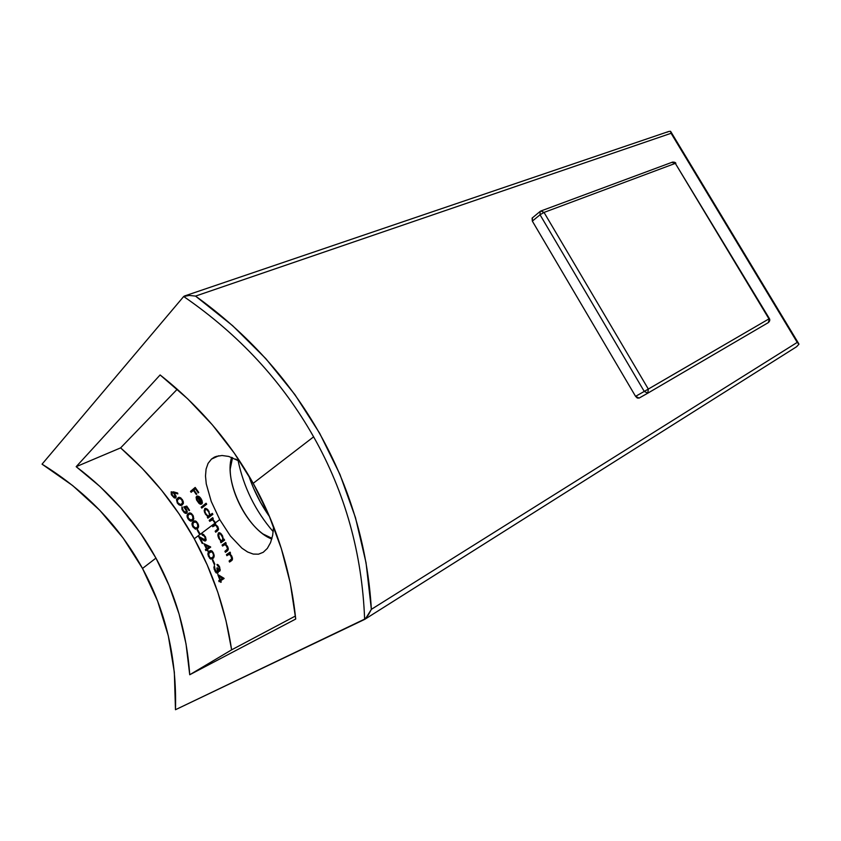 <?xml version="1.0" encoding="UTF-8"?>
<svg xmlns="http://www.w3.org/2000/svg" width="841" height="841" viewBox="0 0 841 841"><rect width="100%" height="100%" fill="white"/><g stroke="black" fill="none" stroke-linecap="round" stroke-linejoin="round"><path stroke-width="1.26" d="M532.437 217.766L532.342 221.109L540.048 214.781L540.143 211.427L532.101 218.103L532.342 221.109L540.048 214.781L644.259 391.422L635.575 396.353L532.342 221.109L635.575 396.353L637.299 398.024L639.107 398.077L647.791 393.168L644.259 391.422L635.575 396.353L639.107 398.077L647.791 393.168L648.327 389.078L768.968 318.886L675.312 163.375L544.032 212.426L648.327 389.078L647.822 393.146L768.327 322.608L769.41 318.623L768.327 322.608C769.788 321.251 770.146 319.927 769.41 318.623L675.312 163.375L768.968 318.886L644.259 391.422L647.822 393.146M671.885 162.439L675.87 163.301C675.554 162.45 674.44 162.05 672.537 162.103M540.143 211.427L540.879 210.996L544.032 212.426L675.312 163.375L672.316 162.187L540.879 210.996L540.143 211.427L540.048 214.781L544.032 212.426L540.879 210.996L540.143 211.427M647.854 393.136L768.306 322.618M648.327 389.078L544.032 212.426L540.048 214.781L644.259 391.422L648.327 389.078M215.454 522.692L212.647 519.097L213.267 518.624L212.71 517.646L209.178 520.358L210.439 519.727L210.86 520.453L210.439 519.727L212.847 517.888L209.178 520.358L209.724 521.325L212.584 519.791L214.844 522.892M273.22 531.691C255.307 510.897 243.575 487.097 238.035 460.3C243.575 487.097 255.307 510.897 273.22 531.691M248.684 475.48C253.635 490.261 260.594 504.001 269.541 516.679L260.594 502.487L253.467 488.032L248.684 475.48M271.79 539.007L263.002 533.972C245.362 521.283 230.129 491.144 230.192 469.068L231.622 457.336C223.622 481.672 247.496 530.198 271.79 539.007M258.481 554.187L263.254 552.285L258.481 554.187L253.246 554.072L247.653 552.011L241.914 548.174L230.381 535.99L219.743 519.612L211.238 501.436L206.255 483.88L205.498 475.995L206.077 469.11L208.063 463.391L211.459 459.102L218.734 455.78L211.459 459.102L214.213 457.252L211.459 459.102M142.507 568.453C118.98 525.709 85.488 490.955 42.05 464.169L183.685 296.505C238.781 334.424 282.092 381.194 313.619 436.847L253.194 483.323C229.835 441.63 198.812 405.509 160.116 374.949L76.174 466.681C109.719 491.964 136.305 522.44 155.953 558.109L142.507 568.453L155.953 558.109C175.506 593.851 186.765 632.726 189.73 674.745L295.717 619.05C290.66 570.314 276.479 525.068 253.194 483.323L313.619 436.847C345.115 492.574 362.124 553.431 364.637 619.407L175.475 709.72C176.873 658.408 165.887 611.323 142.507 568.453L157.645 601.189L168.326 635.901L174.339 672.211L175.475 709.72L365.572 618.661L371.365 609.347L366.045 562.776L355.491 517.688L339.953 474.429L319.675 433.304L294.897 394.608L265.809 358.634L232.621 325.688L195.532 296.095L671.086 133.288L797.236 342.392L371.365 609.347C363.953 483.386 299.186 370.513 195.532 296.095L189.309 295.433L183.685 296.505L42.05 464.169L72.662 485.572L99.774 510.298L123.143 538.04L142.507 568.453M194.271 538.766C175.317 504.516 150.77 474.219 120.61 447.885L177.262 389.236L120.61 447.885L142.15 468.311L161.661 490.345L179.059 513.862L194.271 538.766L214.854 523.281L194.271 538.766L207.212 564.931L217.808 592.243L225.977 620.584L231.632 649.841C225.619 610.082 213.172 573.057 194.271 538.766M206.255 483.88L211.238 501.436L219.743 519.612L215.485 522.808L219.743 519.612L230.381 535.99L241.914 548.174M222.045 455.507L216.19 456.421L222.045 455.507L228.763 456.442L222.045 455.507M235.638 459.049L239.895 461.404L228.763 456.442M197.688 529.809L197.214 530.177L199.506 534.245L199.979 533.888L197.688 529.809L197.214 530.177L197.74 529.904L197.214 530.177L199.506 534.245L199.979 533.888L197.688 529.809M193.64 519.317L193.346 516.048L191.506 513.578L189.078 513.052L187.396 514.461L187.249 517.31L189.32 520.442L191.243 521.199L193.367 519.833M177.293 502.971L178.944 504.821L181.467 505.388L183.306 503.559L183.233 501.268L180.857 497.946L178.345 497.494L176.452 499.554L177.293 502.971M204.91 508.469L204.153 510.781L205.372 514.061L207.937 516.721L209.209 516.101L207.328 517.194L208.6 516.563L209.02 517.289L208.6 516.563L207.328 517.194L207.895 518.151L212.868 514.335L212.289 513.367L210.176 514.997L207.948 509.804L205.603 508.342L204.71 508.595L204.552 512.4L207.937 516.721L207.328 517.194L207.895 518.151L212.868 514.335L212.289 513.367L210.176 514.997L207.948 509.804L206.749 508.794L205.614 509.394M199.695 503.013L197.141 499.932L197.183 497.273L201.693 504.085L202.208 503.37M200.284 504.169L200.021 503.17M202.334 502.876L201.998 500.5L200.421 497.819L198.718 496.358L196.973 496.074L196.132 497.105L196.542 499.943L199.874 503.99M195.196 487.433L190.497 491.375L191.149 492.29L193.43 490.377L196.3 494.466L196.783 494.066L193.914 489.977L195.364 488.758L198.245 492.868L198.739 492.458L195.196 487.433L190.497 491.375L195.406 487.727L190.497 491.375L191.149 492.29L193.43 490.377L196.3 494.466L196.783 494.066L193.914 489.977L195.364 488.758L198.245 492.868L198.739 492.458L195.196 487.433M206.077 503.233L201.167 507.144L201.766 508.09L206.686 504.19L206.077 503.233L201.167 507.144L206.245 503.496L201.167 507.144L201.766 508.09L206.686 504.19L206.077 503.233M171.186 491.796L171.333 494.708L175.065 498.093L176.074 496.211L174.076 492.815L175.159 492.311L174.076 492.815L177.85 493.888L177.588 492.994L171.175 491.806L171.333 494.708L174.119 497.788L175.454 498.04L176.116 497.21L174.076 492.815L177.85 493.888L177.588 492.994L173.309 491.796M187.175 512.505L186.839 510.109L185.199 507.628L186.765 507.197L189.088 510.676L189.551 510.298L186.755 506.103L183.78 506.923L186.281 510.424L185.903 512.369M186.082 513.409L186.996 512.884M184.452 512.768L185.535 513.346M185.588 512.411L183.296 510.582L181.961 506.787L182.119 509.709L183.979 512.358M192.673 526.477L195.459 529.168L198.171 527.885L198.55 525.068L196.479 521.578L194.082 521L192.389 522.387L192 524.458L192.673 526.477M295.401 616.033L231.632 649.841L189.73 674.745L295.717 619.05L290.303 583.244L281.315 548.553L268.899 515.176L253.194 483.323L234.324 453.183L212.437 424.947L187.659 398.802L160.116 374.949L76.174 466.681L120.61 447.885L76.174 466.681L99.974 486.508L121.304 508.479L140.005 532.416L155.953 558.109L169.02 585.389L179.091 614.067L186.029 643.922L189.73 674.745L231.632 649.841L295.401 616.033M273.577 526.624L272.673 535.275L273.577 526.624M270.529 542.666L272.673 535.275L270.529 542.666L267.322 548.406L270.529 542.666M263.254 552.285L267.322 548.406L263.254 552.285M218.544 528.863L217.619 526.34L215.422 524.5L215.485 522.808L212.647 519.097L213.267 518.624L212.71 517.646L209.178 520.358L209.724 521.325L212.584 519.791L214.35 521.473L214.854 523.281L212.216 525.762L212.752 526.739L215.538 525.205L217.346 526.95L217.766 529.084L215.17 531.218L215.685 532.206L218.502 529.578M214.697 523.743L212.216 525.762L212.752 526.739L214.602 525.394L216.158 525.499L217.819 528.884L215.17 531.218L215.685 532.206L217.619 530.776L218.523 529.441L217.882 526.792L215.422 524.5L215.485 522.808M217.356 564.448L219.291 567.738L219.406 570.061L217.325 567.749L216.831 568.085L217.577 571.617L216.631 572.269L214.539 568.117M215.264 570.524L214.392 565.636L214.14 569.147L216.084 572.826L217.693 573.278L218.187 570.503L219.385 571.291L220.111 570.545L219.627 566.981L217.63 564.521M208.368 556.174L210.839 559.107L213.561 557.972L214.161 555.113L212.447 551.412L210.176 550.676L208.431 551.99L208.368 556.174M202.597 534.035L201.851 534.224L202.376 535.181L203.543 535.318L205.025 537.315L205.088 539.911L198.413 536.222L202.292 543.496L202.765 543.149L200.126 538.156L204.699 540.973L206.045 540.216L205.635 537.21L203.511 534.392M227.701 546.608L225.514 543.959L226.176 543.496L225.693 542.477L222.077 545.042L222.55 546.051L224.904 544.6L226.071 545.157L227.606 548.921L224.936 551.286L225.399 552.306L227.249 551.023L228.268 549.562L228.163 547.933L225.514 543.959L226.176 543.496L225.693 542.477L222.077 545.042L225.777 542.655L222.077 545.042L222.55 546.051L224.904 544.6L227.165 546.745L227.427 549.394L224.936 551.286L225.399 552.306L227.806 550.54M224.589 540.153L224.105 539.144L223.433 539.628L221.582 534.256L219.396 532.658L218.334 533.015L218.113 536.716L221.109 541.289L220.489 541.73L220.973 542.739L224.589 540.153L224.105 539.144L223.433 539.628L222.529 535.78L220.479 533.173L218.513 532.868L217.819 535.055L218.786 538.45L221.109 541.289L220.489 541.73L220.973 542.739L224.589 540.153M231.958 556.353L229.866 553.63L230.529 553.178L230.077 552.138L226.429 554.65L226.87 555.68L229.236 554.272L230.392 554.86L231.811 558.687L229.109 561.01L229.54 562.051L231.412 560.8L232.284 559.875L232.389 557.699L229.866 553.63L230.529 553.178L230.077 552.138L226.429 554.65L230.15 552.295L226.429 554.65L226.87 555.68L229.236 554.272L231.433 556.479L231.622 559.16L229.109 561.01L229.54 562.051L232.021 560.274M210.607 546.913L203.869 543.675L206.455 548.826L205.372 549.604L205.856 550.592L206.939 549.814L207.559 551.076L208.042 550.729L207.422 549.467L210.702 547.113L203.869 543.675L206.455 548.826L205.372 549.604L205.856 550.592L206.939 549.814L207.559 551.076L208.042 550.729L207.422 549.467L210.607 546.913M212.931 559.906L212.447 560.243L214.329 564.563L214.823 564.227L212.931 559.906L212.447 560.243L212.962 559.969L212.447 560.243L214.329 564.563L214.823 564.227L212.931 559.906M224.021 578.303L217.777 574.519L219.858 579.985L218.744 580.711L219.133 581.751L220.247 581.036L220.731 582.371L221.225 582.056L220.741 580.711L224.105 578.513L217.777 574.519L219.858 579.985L218.744 580.711L219.133 581.751L220.247 581.036L220.731 582.371L221.225 582.056L220.741 580.711L224.021 578.303M364.994 619.186L796.595 346.734L798.95 344.2L797.236 342.392L371.365 609.347L368.432 614.792L364.637 619.407C362.124 553.431 345.115 492.574 313.619 436.847C282.092 381.194 238.781 334.424 183.685 296.505L184.431 296.021M184.694 295.916L189.309 295.433L195.532 296.095L671.086 133.288L670.508 131.291L668.732 131.48L184.967 295.843M670.477 131.291L798.929 344.242M666.955 132.226L668.732 131.48M195.953 488.484L195.364 488.758L195.953 488.484M194.008 490.103L193.43 490.377L194.008 490.103M192.232 491.386L191.79 490.766L192.232 491.386M196.857 496.127L196.1 497.262L196.542 499.943L199.023 503.402L200.684 504.274L197.635 500.858M197.341 497.189L197.404 496.568M199.759 497.115L199.096 496.589M196.994 497.473L197.677 497.031L197.183 497.273L201.693 504.085L202.366 502.277L201.031 498.639M201.514 502.802L197.667 497.02L198.875 496.442L197.667 497.02L199.653 497.02L198.991 497.346L201.125 498.797L201.514 502.802L202.366 502.382L201.514 502.802L197.667 497.02L200.631 499.039L201.514 502.802M197.341 497.094L197.624 495.99M202.881 507.207L202.45 506.524L202.881 507.207M205.183 509.657L206.854 509.699L209.094 511.36L208.6 511.601L209.535 514.145L209.209 516.101L207.548 515.691L205.624 513.43M205.656 508.353L205.393 509.352M211.448 514.366L210.176 514.997L211.448 514.366M206.77 508.805L205.477 509.436L206.854 509.699L208.946 512.232L209.493 515.197L208.778 516.006L207.023 515.27L205.582 513.346L204.889 511.254L205.446 509.457M216.841 531.354L216.431 530.576L215.17 531.218L218.366 529.147L216.431 530.576L216.841 531.354M215.853 524.763L214.791 525.299M215.285 523.764L213.488 525.12L213.898 525.877L213.488 525.12L212.216 525.762L215.59 523.523M212.973 519.244L211.638 519.906M222.182 540.511L222.15 541.898L221.751 541.078L220.489 541.73L222.371 540.637L221.109 541.289L222.371 540.637L220.794 540.216L219.249 538.166L218.502 535.57L219.133 533.793L220.521 534.098L222.098 536.116L222.844 538.745L222.287 540.448L223.895 539.386L222.161 540.511L223.548 539.796M219.081 533.814L219.385 532.658L219.091 533.814M224.158 539.249L223.433 539.628L224.158 539.249M219.48 538.597L218.597 534.519L219.375 533.709L220.521 534.098L222.623 537.452L222.728 539.806L221.971 540.595M219.259 533.741L220.426 533.131M228.268 549.562L228.205 548.122M226.586 551.486L226.208 550.624L224.936 551.286L228.3 549.141L226.208 550.624L226.586 551.486M228.3 548.942L227.427 549.394L228.3 548.942M225.798 544.127L224.904 544.6L225.798 544.127M225.735 544.085L224.421 544.768M223.727 545.22L223.338 544.379L223.727 545.22M232.4 559.58L232.421 557.877M230.749 561.241L230.381 560.337L229.109 561.01L232.494 558.887L230.381 560.337L230.749 561.241M232.505 558.697L231.622 559.16L232.505 558.697M230.119 553.798L229.236 554.272L230.119 553.798M230.045 553.756L228.784 554.419M228.069 554.86L227.69 553.988L228.069 554.86M176.053 497.441L175.107 496.999L176.126 496.505L174.602 497.115L172.384 495.296M171.711 493.919L172.048 492.584L173.645 493.278L175.201 495.727L174.865 497.105L172.91 495.98L171.617 493.183L172.31 492.553L174.854 493.751L174.297 494.003L175.086 496.989M176.105 496.516L174.97 497.063M173.341 491.974L174.749 492.5L173.425 491.953M178.439 497.756L176.621 499.112M176.526 499.323L177.556 503.349L178.103 503.086L177.556 503.349L180.342 505.473L182.35 504.852L183.443 502.918L182.276 499.407M180.899 497.967L179.448 497.336M178.229 497.557L178.912 497.336L177.735 498.955M177.178 500.742L178.776 498.513L180.72 498.713L182.381 499.565L181.835 499.817L182.623 502.487L181.719 503.948L183.243 503.107M180.121 497.872L178.944 498.429M182.339 503.738L180.321 504.505L177.85 502.729M181.572 499.491L182.623 502.487L181.414 504.169L179.722 504.411L177.798 502.645L177.209 500.342L179.259 498.335L181.572 499.491M182.508 507.869L181.961 506.787L181.95 509.299L184.936 513.094L186.744 513.168L187.217 511.433L185.199 507.628L187.228 506.808L185.199 507.628L187.322 506.934L186.765 507.197L189.088 510.676L189.551 510.298L186.755 506.103L183.78 506.923L186.418 510.908L186.155 512.232L184.841 512.148L183.054 510.203M186.576 512.653L185.977 512.348M187.091 511.78L186.008 512.327M187.249 511.706L186.155 512.232L187.249 511.706M186.061 508.7L185.525 508.963L186.061 508.7M185.945 507.27L185.251 506.513M188.289 514.997L189.477 512.968L187.049 515.417L187.175 517.036L188.016 518.918L188.552 518.655L188.016 518.918L190.655 521.157L192.642 520.59L193.808 518.676L192.831 515.102M191.517 513.578L190.161 512.915M188.636 513.273L189.54 512.915L188.847 513.588M192.673 520.558L191.927 520.537M193.041 519.244L190.676 520.169L188.51 518.582L187.827 515.88L188.804 514.503L190.308 513.904L192.915 515.239L192.379 515.501L193.02 518.224L192.063 519.654L193.819 518.55M190.718 513.462L189.519 514.051M193.073 517.53L192.642 519.065L191.065 520.137L188.331 518.277M188.384 514.44L188.615 513.914M187.879 517.11L188.226 515.07L189.929 513.914L191.885 514.86L192.915 516.689M193.241 522.965L194.471 520.905L192.011 523.354L192.105 524.984L192.894 526.876L193.43 526.613L192.894 526.876L195.459 529.168L197.435 528.642L198.634 526.739L197.751 523.123M196.479 521.578L195.154 520.894M193.966 521.052L193.209 521.525L194.492 520.884L193.829 521.515M197.509 528.579L196.72 528.547M197.835 527.275L195.501 528.19L193.388 526.55L192.778 523.827L193.777 522.45L195.27 521.883L197.824 523.26L197.288 523.523L197.866 526.266L196.889 527.696L198.434 526.823M196.09 521.283L194.439 522.04M197.94 525.572L197.467 527.118L195.89 528.159L193.22 526.235M193.356 522.366L193.619 521.819M192.799 525.057L193.188 523.018L194.902 521.893L196.826 522.871L197.803 524.731M203.69 534.519L202.376 535.181L205.33 536.59L204.857 540.017M206.087 540.09L205.309 536.558L201.851 534.224L202.376 535.181L203.627 534.55M204.027 539.838L198.413 536.222L202.292 543.496L202.765 543.149L200.126 538.156L200.831 537.798L200.126 538.156L202.807 539.911L203.522 539.544L202.807 539.911L204.331 540.826L205.509 540.931L206.013 540.332L205.078 539.922L206.15 539.365L205.088 539.911L205.582 540.185M206.14 539.375L204.994 539.964M207.464 549.541L206.939 549.814L207.464 549.541M207.023 549.772L206.623 548.963L205.372 549.604L207.664 548.111L206.623 548.963L207.023 549.772M206.939 548.479L205.32 545.231L206.203 544.779L205.32 545.231L208.999 547.007L209.872 546.555L206.939 548.479L208.19 547.838L206.939 548.479L205.32 545.231L208.999 547.007L206.939 548.479M208.19 547.838L209.935 546.587L208.19 547.838M213.551 553.084L211.228 550.634L209.293 551.149L207.99 552.947L207.937 554.608L209.64 558.266L210.839 559.107L212.794 558.687M209.167 552.663L210.397 550.613L209.314 552.053M214.077 556.942L214.161 555.081M212.09 558.456L211.396 558.088L212.09 558.456M209.188 556.574L208.694 553.473L211.259 551.654L213.593 553.189L213.404 556.29L212.342 557.688L213.908 556.784M211.995 551.013L210.271 551.833M212.983 557.352L210.734 558.056M211.291 558.098L209.84 557.478L208.61 554.734L209.157 552.674L210.46 551.749L212.205 552.201L213.309 554.082L213.404 556.29L212.027 557.877M219.638 567.013L218.345 564.984L216.978 564.437L217.399 565.457L218.324 564.963L217.399 565.457L219.133 567.339L219.648 567.055L219.217 570.187M219.722 571.176L218.187 570.503L218.881 570.135L218.187 570.503M219.585 569.998L220.132 570.471L220.216 569.494M218.05 572.858L218.271 572.006M214.529 567.99L214.392 565.636L213.887 567.559L215.254 571.764L217.693 573.278M217.493 568.127L216.831 568.085L217.356 567.801L217.241 572.269L218.292 571.712L217.115 572.332M216.715 572.311L216.105 571.838M218.807 570.093L218.25 569.494M220.216 569.662L219.312 570.145L220.216 569.662M220.353 580.973L220.006 580.038L218.744 580.711L221.099 579.26L220.006 580.038L220.353 580.973M220.353 579.67L219.049 576.211L219.879 575.77L219.049 576.211L222.455 578.293L223.286 577.841L220.353 579.67L221.614 578.986L220.353 579.67L219.049 576.211L222.455 578.293L220.353 579.67M221.614 578.986L223.317 577.862L221.614 578.986M263.002 533.972L271.979 538.314M230.192 469.068L232.547 457.683M214.213 457.252L215.38 456.716M364.826 619.302L796.595 346.734M798.74 343.706L670.782 131.617M208.925 515.943L210.197 515.312M219.165 533.772L220.395 533.141M181.257 504.264L182.508 503.654M191.674 519.917L192.925 519.307M196.521 527.927L197.772 527.307M212.079 557.846L213.33 557.194M217.188 572.3L218.292 571.712"/></g></svg>
